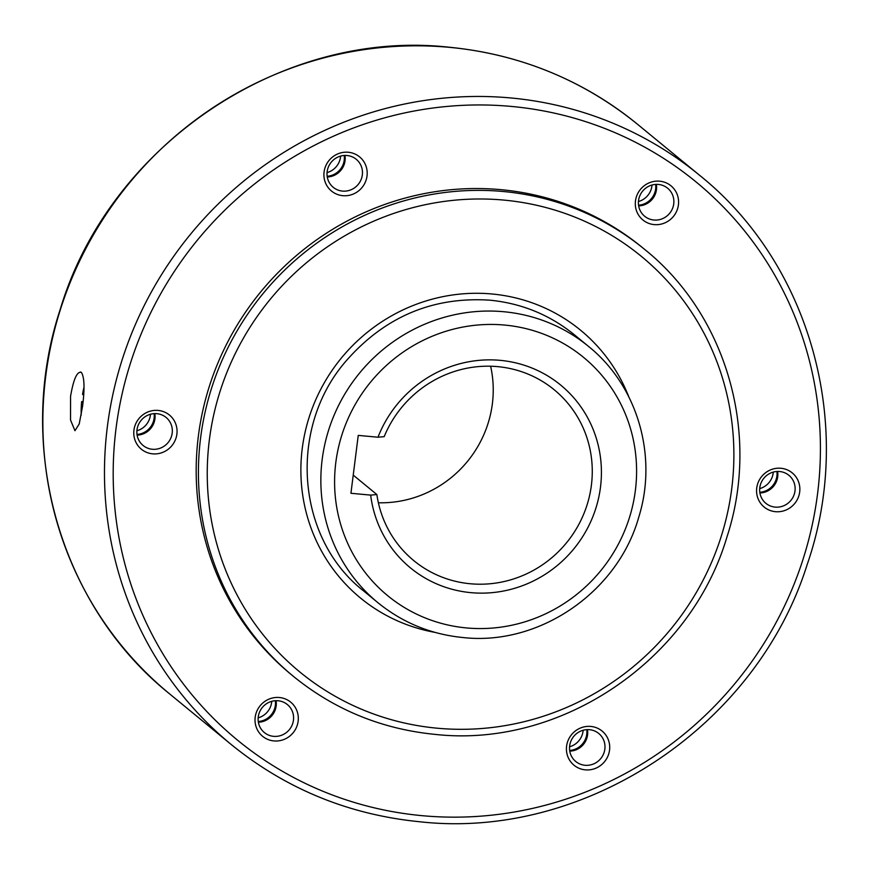 <?xml version="1.0" encoding="UTF-8"?>
<svg xmlns="http://www.w3.org/2000/svg" width="869" height="869" viewBox="0 0 869 869"><rect width="100%" height="100%" fill="white"/><g stroke="black" fill="none" stroke-linecap="round" stroke-linejoin="round"><path stroke-width="1.3" d="M81.371 372.41C84.423 377.103 84.825 388.356 82.577 406.192L79.22 423.953L74.962 430.72L70.53 420.009L70.563 396.318C73.517 379.058 77.124 371.096 81.371 372.41L80.415 371.997M150.489 414.241A18.13 17.478 -50.6 0 1 150.391 415.176A18.13 17.478 -50.6 0 1 136.9 430.774M154.095 413.633A18.13 17.478 -50.6 0 1 154.106 418.228A18.13 17.478 -50.6 0 1 137.009 434.424M136.998 429.829A18.13 17.478 -50.6 0 1 148.197 415.045A18.13 17.478 -50.6 0 1 166.109 417.468A18.13 17.478 -50.6 0 1 172.192 433.099A18.13 17.478 -50.6 0 1 160.993 447.893A18.13 17.478 -50.6 0 1 143.092 445.471A18.13 17.478 -50.6 0 1 136.998 429.829M154.801 413.601A18.13 17.478 -50.6 0 1 154.921 418.901A18.13 17.478 -50.6 0 1 137.106 435.13M133.935 430.144A22.116 21.334 -50.6 0 1 158.147 410.429A22.116 21.334 -50.6 0 1 176.885 434.131A22.116 21.334 -50.6 0 1 152.672 453.846A22.116 21.334 -50.6 0 1 133.935 430.144M340.626 156.083A18.13 17.478 -50.6 0 1 329.786 171.606A18.13 17.478 -50.6 0 1 327.037 172.605M344.233 155.475A18.13 17.478 -50.6 0 1 333.5 174.658A18.13 17.478 -50.6 0 1 327.146 176.266M337.878 157.083A18.13 17.478 -50.6 0 1 356.247 159.299A18.13 17.478 -50.6 0 1 351.587 189.529A18.13 17.478 -50.6 0 1 333.229 187.302A18.13 17.478 -50.6 0 1 337.878 157.083M344.939 155.442A18.13 17.478 -50.6 0 1 334.315 175.332A18.13 17.478 -50.6 0 1 327.255 176.961M337.183 154.171A22.116 21.334 -50.6 0 1 365.523 164.849A22.116 21.334 -50.6 0 1 353.911 193.776A22.116 21.334 -50.6 0 1 325.582 183.098A22.116 21.334 -50.6 0 1 337.183 154.171M655.639 184.391A18.13 17.478 -50.6 0 1 638.541 205.182M652.032 184.999A18.13 17.478 -50.6 0 1 638.443 201.532M666.881 187.639A18.13 17.478 -50.6 0 1 667.642 188.225A18.13 17.478 -50.6 0 1 669.956 212.938A18.13 17.478 -50.6 0 1 645.385 216.815A18.13 17.478 -50.6 0 1 644.624 216.229A18.13 17.478 -50.6 0 1 642.321 191.517A18.13 17.478 -50.6 0 1 666.881 187.639M656.345 184.369A18.13 17.478 -50.6 0 1 638.65 205.888M670.064 185.097A22.116 21.334 -50.6 0 1 674.17 215.479A22.116 21.334 -50.6 0 1 643.831 220.704A22.116 21.334 -50.6 0 1 639.725 190.311A22.116 21.334 -50.6 0 1 670.064 185.097M773.291 472.084A18.13 17.478 -50.6 0 1 773.193 473.029A18.13 17.478 -50.6 0 1 759.702 488.617M776.897 471.487A18.13 17.478 -50.6 0 1 776.897 476.071A18.13 17.478 -50.6 0 1 759.799 492.278M794.994 490.952A18.13 17.478 -50.6 0 1 783.795 505.736A18.13 17.478 -50.6 0 1 765.882 503.314A18.13 17.478 -50.6 0 1 759.788 487.683A18.13 17.478 -50.6 0 1 770.999 472.888A18.13 17.478 -50.6 0 1 788.9 475.31A18.13 17.478 -50.6 0 1 794.994 490.952M777.603 471.454A18.13 17.478 -50.6 0 1 777.712 476.744A18.13 17.478 -50.6 0 1 759.908 492.973M799.686 491.973A22.116 21.334 -50.6 0 1 775.463 511.689A22.116 21.334 -50.6 0 1 756.736 487.987A22.116 21.334 -50.6 0 1 780.949 468.272A22.116 21.334 -50.6 0 1 799.686 491.973M583.142 730.253A18.13 17.478 -50.6 0 1 572.302 745.787A18.13 17.478 -50.6 0 1 569.553 746.775M586.749 729.645A18.13 17.478 -50.6 0 1 576.017 748.828A18.13 17.478 -50.6 0 1 569.662 750.436M594.103 763.71A18.13 17.478 -50.6 0 1 575.745 761.483A18.13 17.478 -50.6 0 1 580.394 731.253A18.13 17.478 -50.6 0 1 598.763 733.479A18.13 17.478 -50.6 0 1 594.103 763.71M587.455 729.612A18.13 17.478 -50.6 0 1 576.831 749.502A18.13 17.478 -50.6 0 1 569.771 751.131M596.427 767.946A22.116 21.334 -50.6 0 1 568.098 757.279A22.116 21.334 -50.6 0 1 579.699 728.352A22.116 21.334 -50.6 0 1 608.039 739.019A22.116 21.334 -50.6 0 1 596.427 767.946M271.747 701.326A18.13 17.478 -50.6 0 1 258.158 717.859M265.11 733.143A18.13 17.478 -50.6 0 1 264.35 732.556A18.13 17.478 -50.6 0 1 262.036 707.844A18.13 17.478 -50.6 0 1 286.607 703.966A18.13 17.478 -50.6 0 1 287.367 704.553A18.13 17.478 -50.6 0 1 289.67 729.265A18.13 17.478 -50.6 0 1 265.11 733.143M263.557 737.031A22.116 21.334 -50.6 0 1 259.44 706.638A22.116 21.334 -50.6 0 1 289.779 701.424A22.116 21.334 -50.6 0 1 293.896 731.807A22.116 21.334 -50.6 0 1 263.557 737.031M293.494 676.44L291.267 674.594A276.429 266.631 -50.6 0 1 198.36 436.129A276.429 266.631 -50.6 0 1 369.206 210.515A276.429 266.631 -50.6 0 1 642.354 247.524L644.592 249.36A276.429 266.631 129.4 0 0 503.325 191.517A276.429 266.631 129.4 0 0 200.598 437.965A276.429 266.631 129.4 0 0 293.494 676.44C334.608 709.788 381.773 729.113 435 734.381C560.483 748.47 690.442 660.614 726.875 537.216C760.788 434.12 726.853 315.241 644.592 249.36M490.627 366.229A110.569 106.648 -50.6 0 1 492.365 403.77A110.569 106.648 -50.6 0 1 378.373 502.771M384.185 436.64A110.569 106.648 -50.6 0 1 554.237 389.79A110.569 106.648 -50.6 0 1 591.398 485.174A110.569 106.648 -50.6 0 1 523.051 575.419A110.569 106.648 -50.6 0 1 413.796 560.624A110.569 106.648 -50.6 0 1 376.864 494.537L370.661 495.113L350.935 493.277L358.245 435.391L377.982 437.216L384.185 436.64M377.982 437.216A118.314 114.121 -50.6 0 1 514.578 362.612A118.314 114.121 -50.6 0 1 600.49 487.172A118.314 114.121 -50.6 0 1 485.467 593.071A118.314 114.121 -50.6 0 1 370.661 495.113M83.098 401.728L81.643 401.587L82.99 402.695M83.652 395.254L82.555 394.352A25.798 5.703 -84.7 0 1 84 387.226M81.643 401.587A25.798 5.703 -84.7 0 0 81.219 415.165M353.227 475.104L376.864 494.537M276.06 700.696A18.13 17.478 -50.6 0 1 258.365 722.215M275.354 700.718A18.13 17.478 -50.6 0 1 258.267 721.509M377.896 602.684A165.86 159.983 -50.6 0 1 334.728 413.753A165.86 159.983 -50.6 0 1 503.792 311.732A165.86 159.983 -50.6 0 1 588.552 346.438L574.366 334.771C549.838 314.86 521.672 303.324 489.844 300.174C432.61 296.492 384.63 316.827 345.895 361.189C287.617 428.319 296.307 538.595 363.72 591.018L377.896 602.684C402.64 622.758 431.013 634.381 463.025 637.542C539.269 646.123 617.924 592.071 638.834 516.914C657.942 455.628 637.357 385.554 588.552 346.438M504.726 325.071A154.248 148.784 129.4 0 0 335.803 462.59A154.248 148.784 129.4 0 0 466.457 627.929A154.248 148.784 129.4 0 0 635.38 490.409A154.248 148.784 129.4 0 0 504.726 325.071M169.629 693.896L231.241 744.537A368.575 355.508 -50.6 0 1 135.303 324.702A368.575 355.508 -50.6 0 1 511.015 97.98A368.575 355.508 -50.6 0 1 699.36 175.103L637.759 124.463A368.575 355.508 -50.6 0 0 449.403 47.339A368.575 355.508 -50.6 0 0 73.691 274.05A368.575 355.508 -50.6 0 0 169.629 693.896C59.722 605.899 14.588 446.894 60.276 309.223C109.201 145.123 282.219 28.503 449.175 47.23C520.118 54.258 582.969 80.002 637.759 124.463M511.602 106.453A361.2 348.404 129.4 0 0 116.033 428.482A361.2 348.404 129.4 0 0 422.008 815.665A361.2 348.404 129.4 0 0 817.577 493.635A361.2 348.404 129.4 0 0 511.602 106.453M503.922 200.098A268.966 259.429 129.4 0 0 209.364 439.888A268.966 259.429 129.4 0 0 437.205 728.2A268.966 259.429 129.4 0 0 731.763 488.411A268.966 259.429 129.4 0 0 503.922 200.098M628.765 396.764A173.322 167.174 129.4 0 0 492.06 293.994A173.322 167.174 129.4 0 0 303.292 441.398A173.322 167.174 129.4 0 0 435.054 632.393M231.241 744.537C286.031 788.998 348.882 814.742 419.825 821.77C585.141 840.236 756.66 726.202 807.258 564.307C855.281 425.647 810.549 264.057 699.36 175.103"/></g></svg>

